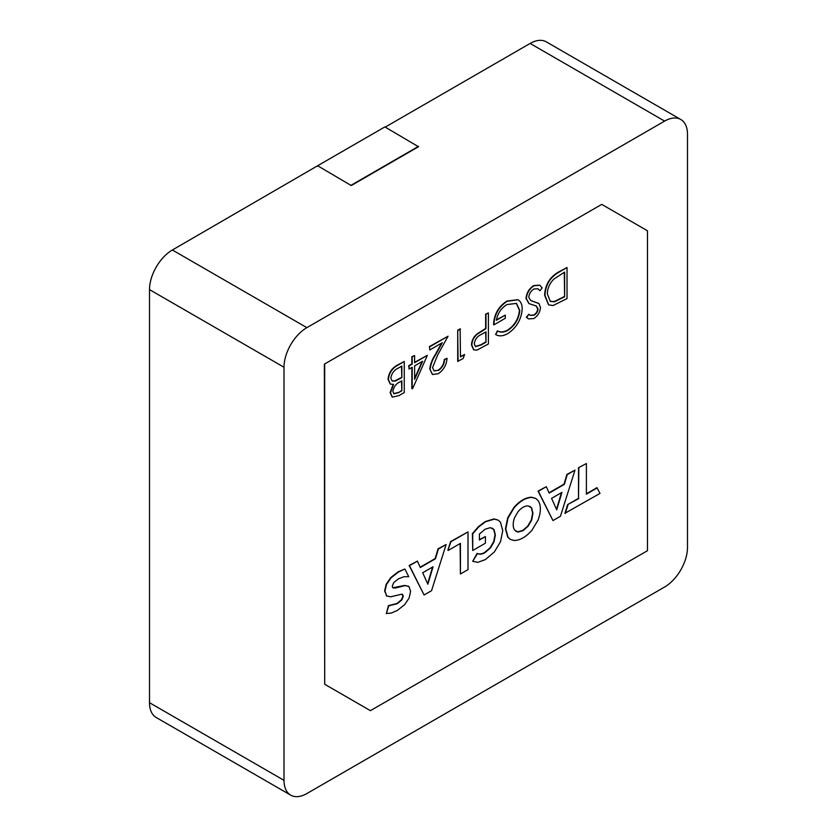 <?xml version="1.0" encoding="UTF-8"?>
<svg xmlns="http://www.w3.org/2000/svg" width="837" height="837" viewBox="0 0 837 837"><rect width="100%" height="100%" fill="white"/><g stroke="black" fill="none" stroke-linecap="round" stroke-linejoin="round"><path stroke-width="1.26" d="M317.296 166.333L317.631 165.747L351.258 185.552L418.5 146.726L384.874 126.921L317.631 165.747L351.258 185.552M351.258 185.165L418.5 146.339M687.491 547.398L687.491 134.297A32.34 18.665 120 0 0 680.795 119.503A32.34 18.665 120 0 0 664.62 121.103L306.876 327.644A32.34 18.665 120 0 0 284.005 367.244L284.005 780.346A32.34 18.665 120 0 0 290.701 795.15A32.34 18.665 120 0 0 306.876 793.549L664.62 586.999A32.34 18.665 120 0 0 687.491 547.398M664.62 121.103L530.124 43.451L385.208 127.119M317.296 165.946L172.38 250.001L306.876 327.644M284.005 367.244L149.509 289.602L149.509 702.703L284.005 780.346M290.701 795.15L156.205 717.497A32.34 18.665 -60 0 1 149.509 702.703M149.509 289.602A32.34 18.665 -60 0 1 172.38 250.001M530.124 43.451A32.34 18.665 -60 0 1 546.299 41.85L680.795 119.503M578.503 467.705L586.402 463.541L578.503 467.705L578.503 498.318L567.685 504.565L564.944 513.269L600.014 493.411L596.927 487.689L586.402 493.767M479.413 539.635L485.408 536.559L479.413 540.022L479.413 534.058L485.104 529.214L490.398 527.645L494.039 529.685L495.347 534.979L494.039 541.821L490.377 548.057L485.01 552.619C482.112 554.293 479.591 554.607 477.467 553.56L477.132 553.362C479.256 554.408 481.777 554.094 484.675 552.42L490.043 547.858L493.704 541.633L495.012 534.78L493.704 529.486L492.344 528.147M477.467 553.56L472.738 561.324L477.833 562.328L485.376 559.597L494.311 552.012L500.516 541.706L502.744 530.7L500.516 522.278L498.161 520.143L494.353 519.107L485.502 521.786L478.691 526.923L472.738 533.797L472.738 550.505L472.403 533.608L478.356 526.735L485.167 521.597L494.018 518.909L497.994 520.049M472.696 561.303L477.132 553.362M386.861 596.143L384.633 590.953L386.15 584.372L390.68 577.666L398.035 571.901L404.689 569.045L398.37 572.1L391.015 577.854L386.485 584.561L384.968 591.142L386.694 596.049M386.275 595.787L390.565 596.823L401.645 594.207L403.34 596.017L401.875 599.888L397.334 603.655L388.776 605.842L386.338 613.552L391.381 613.029L397.293 610.445L404.627 604.701L409.115 598.026L410.601 591.403L408.958 586.517L405.003 585.618L395.367 588.055L392.783 587.783L404.669 585.429L408.623 586.329M408.958 586.517L408.289 586.099M386.338 613.552L388.441 605.653L397 603.456L401.53 599.69L403.005 595.818L402.461 594.322M447.889 550.233L450.63 541.539L467.998 531.903L450.965 541.727L447.889 550.233M448.224 550.432L460.434 543.38L460.434 573.994L460.099 543.569M424.087 594.981L409.147 565.488L417.412 561.104L409.481 565.686L424.087 594.981L431.557 590.671L446.121 544.531L438.368 548.999L435.481 558.76L420.31 567.517L417.412 561.104M420.174 567.204L435.146 558.561L438.033 548.81L446.121 544.531M324.693 364.336L324.693 684.258L370.414 710.655L647.472 550.704L647.472 230.782L601.751 204.385L324.358 364.147L324.693 684.258M548.538 304.773L544.625 295.21C545.128 284.915 549.71 277.225 558.352 272.14L567.026 267.516L567.026 298.579L553.058 305.526L548.695 304.877L544.96 295.398C545.462 285.114 550.045 277.424 558.697 272.328L567.026 267.516M528.911 303.538L526.002 298.432C526.546 292.908 529.11 288.619 533.682 285.584L539.551 285.145M539.928 290.732L537.961 288.786L534.016 288.964C530.961 290.857 529.204 293.62 528.754 297.271L530.689 300.493L538.976 303.601L540.472 307.461C540.053 312.243 537.846 315.936 533.849 318.531L528.524 318.907L526.682 317.411L528.858 314.241L530.355 315.382L534.121 315.193C536.423 313.802 537.741 311.73 538.065 308.979L536.287 305.997L529.078 303.643L526.337 298.621C526.881 293.096 529.444 288.817 534.016 285.783L539.729 285.239L542.198 287.844L539.928 290.732L537.793 288.692M530.522 300.399L538.641 303.402M538.976 303.601L538.296 303.151M528.356 318.813L526.347 317.223L528.858 314.241M530.187 315.287L533.776 314.994C536.088 313.613 537.406 311.542 537.72 308.79L535.952 305.798M495.64 334.497L497.712 331.033C500.516 332.655 503.874 332.435 507.808 330.385C514.922 325.666 518.909 319.033 519.787 310.464L516.492 303.402L507.034 304.542C501.311 307.953 497.743 313.205 496.331 320.278L505.297 315.11L505.297 318.29L493.924 324.861C494.29 314.712 498.737 306.844 507.243 301.236L518.03 299.792L518.898 300.389C521.095 302.147 522.194 305.003 522.194 308.947C521.357 319.556 516.534 327.78 507.735 333.618C502.985 336.244 498.957 336.537 495.64 334.497L497.377 330.835C500.181 332.456 503.539 332.237 507.473 330.186C514.588 325.478 518.574 318.834 519.453 310.265L516.324 303.308M496.393 319.86L505.297 315.11M493.924 324.861L493.579 324.672C493.956 314.524 498.392 306.645 506.908 301.048L517.852 299.698M473.627 349.772L471.513 345.011C471.618 340.795 473.407 337.133 476.881 334.026L485.648 328.449L485.648 314.116L488.4 312.912L488.4 343.976L476.996 350.096L473.794 349.876L471.848 345.2C471.953 340.983 473.742 337.332 477.216 334.214L485.983 328.648L485.983 314.304L488.4 312.912M464.608 354.532L463.028 358.623L457.713 361.302L457.713 330.238L460.13 328.847L460.465 356.918L464.608 354.532L460.465 356.531M433.943 370.833L438.033 370.278C441.821 367.736 443.892 364.147 444.269 359.512L447.021 358.309C446.571 364.869 443.652 370.017 438.243 373.731L432.562 374.484L429.789 368.991C430.323 364.241 432.143 359.481 435.23 354.71L441.643 343.097M432.384 374.38L429.789 368.991M430.124 369.19C430.657 364.44 432.478 359.68 435.564 354.898L442.292 342.72L429.779 349.95L429.444 346.57L448.057 336.212L437.625 355.087L432.541 367.548L434.1 370.937L438.033 370.278M412.191 388.776L412.191 367.265L409.084 369.065L409.084 365.874L412.191 364.085L412.191 356.918L414.608 355.526L414.608 362.693L427.362 355.327L412.683 388.494L411.856 388.577L411.856 367.464M409.084 369.065L408.749 365.685L411.856 363.886L411.856 356.719L414.608 355.526M414.608 362.306L427.362 355.327M392.197 397.041L390.126 392.626L393.233 384.225M390.199 383.995L388.054 379.276C388.682 373.187 391.538 368.594 396.644 365.497L404.261 361.5L404.261 392.553L399.008 395.587L392.365 397.146L390.46 392.825L393.568 384.424L390.366 384.099L388.389 379.475C389.017 373.375 391.873 368.793 396.979 365.696L404.261 361.5M510.235 539.331L507.714 537.113L505.454 528.754L507.714 517.779L513.897 507.463C519.787 500.798 525.688 497.387 531.61 497.23L535.607 498.381M552.964 520.572L538.024 491.089L546.289 486.695L538.358 491.277L552.964 520.572L560.434 516.262L574.998 470.122L567.245 474.6L564.358 484.351L549.187 493.108L546.289 486.695M549.041 492.805L564.023 484.163L566.911 474.401L574.998 470.122M601.751 204.385L324.358 364.147M564.619 272.098L553.843 279.108C549.522 283.597 547.367 288.566 547.377 294.017L550.327 301.372L554.46 301.78L564.619 296.79L564.619 272.098M564.619 296.79L564.274 272.297M550.16 301.268L554.125 301.592L564.274 296.591M485.983 342.187L485.983 331.829L481.275 334.476C477.393 336.171 475.05 339.278 474.265 343.798L475.552 346.591L481.066 345.022L485.983 342.187L485.648 332.017M475.385 346.487L480.731 344.834L485.648 341.988M458.059 361.5L457.713 330.238M458.059 330.437L460.465 329.046M438.368 370.467C442.156 367.935 444.238 364.346 444.604 359.701L444.269 359.512M429.779 349.95L429.444 346.57M429.779 346.759L448.057 336.212M444.604 359.701L447.021 358.309M422.622 361.249L414.608 365.874L414.608 379.37L422.622 361.249M414.608 378.408L422.057 361.574M401.844 390.764L401.844 380.804L400.222 381.745C396.215 383.503 393.767 386.704 392.877 391.371L393.871 393.767L398.569 392.658L401.844 390.764L401.509 381.002M401.844 377.623L401.844 366.072L398.402 368.06C394.279 369.891 391.747 373.229 390.806 378.073L392.155 381.013L395.21 381.086L401.844 377.623L401.509 366.271M398.569 392.658L401.509 390.565M393.714 393.662L398.234 392.459M391.998 380.908L394.876 380.887L401.509 377.424M514.232 507.651L508.049 517.977L505.789 528.942L508.049 537.302L510.403 539.426L514.232 540.482C520.122 540.346 526.023 536.946 531.945 530.26L538.128 519.944C541.11 511.773 541.11 505.328 538.128 500.61L535.774 498.475L531.945 497.429C526.023 497.586 520.122 500.986 514.232 507.651L513.897 507.463M528.126 505.862C524.757 505.82 521.388 507.766 518.019 511.689L514.483 517.883C512.767 522.905 512.767 526.933 514.483 529.967L518.019 532.07L523.073 530.637L528.126 526.232L531.673 520.049L532.96 513.259L531.673 507.954L528.126 505.862M529.936 506.354L531.338 507.766L532.625 513.06L531.338 519.85L527.791 526.044L522.738 530.438L517.684 531.872L515.885 531.38M422.685 572.77L427.874 584.226L433.053 566.785L422.685 572.77M432.572 567.067L427.634 583.703M460.434 573.994L467.998 569.631L467.998 531.903M401.645 594.207L402.639 594.406M405.024 569.244L408.738 576.683L403.926 576.714L398.328 578.901L393.725 582.625L392.239 586.318L392.94 587.888M472.738 550.505L485.408 543.192L485.408 536.559M597.262 487.877L586.402 494.154L586.402 463.541M578.838 467.904L578.503 498.318M578.838 498.517L567.685 504.565M568.02 504.763L565.278 513.458M551.562 498.371L556.741 509.817L561.93 492.386L551.562 498.371M561.449 492.658L556.511 509.294"/></g></svg>
